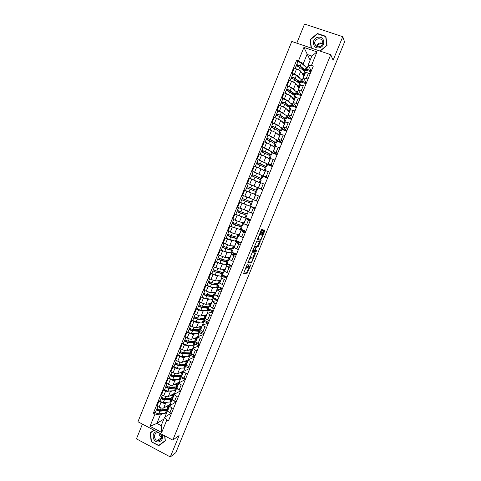 <?xml version="1.0" encoding="UTF-8"?>
<svg xmlns="http://www.w3.org/2000/svg" width="481" height="481" viewBox="0 0 481 481"><rect width="100%" height="100%" fill="white"/><g stroke="black" fill="none" stroke-linecap="round" stroke-linejoin="round"><path stroke-width="0.72" d="M247.324 264.225L243.626 273.388L247.258 273.154L250.878 264.706L248.791 267.995L248.328 268.073C248.004 267.941 248.118 267.165 248.665 265.74L249.116 264.225L246.969 268.049L246.494 268.127C246.164 267.995 246.278 267.214 246.831 265.771L247.324 264.225M262.446 230.417L262.572 229.635L261.652 229.437L261.159 230.152L257.407 239.791L260.786 240.241L264.76 230.898L264.887 230.122L263.738 229.918L261.784 234.343L261.664 235.113L262.205 235.209C262.379 236.285 261.892 237.578 260.756 239.093L258.411 238.829C258.219 237.752 258.706 236.442 259.872 234.89L260.48 234.872L260.9 234.181L262.446 230.417L261.706 230.11L261.88 229.491M330.736 54.696L333.105 60.227L342.761 36.694L344.552 41.949L175.812 452.663L170.298 456.95L179.064 435.594L172.793 440.085L330.736 54.696L291.787 41.468L137.945 421.747L172.793 440.085M252.098 252.723L247.877 263.017L251.437 262.993L255.405 253.673L255.519 252.934L252.098 252.723M252.747 250.655L256.8 241.119L260.197 241.546L258.556 245.995L258.075 246.711L256.662 246.597L255.219 249.771L255.104 250.523L256.523 250.631L256.145 251.641L252.633 251.419L252.747 250.655M142.43 424.11L136.448 438.87L170.298 456.95M342.761 36.694L304.545 24.05L296.795 43.17M167.767 410.455L167.731 410.54C167.659 411.159 168.368 411.874 169.865 412.692L171.452 413.51M167.52 402.164L165.626 403.21C164.616 403.559 163.095 403.264 161.063 402.308L159.103 407.142C161.129 408.098 162.65 408.393 163.666 408.026L170.076 404.395L170.959 404.846M159.103 407.142L156.98 406.054L158.94 401.22L160.179 400.565M173.437 408.652L171.843 407.84C170.346 407.028 169.631 406.319 169.703 405.705L176.022 401.96M172.078 398.07L172.685 398.382M161.063 402.308L158.94 401.22M173.04 400.234L171.621 399.903M172.42 399.038L172.39 399.11C172.324 399.705 173.046 400.402 174.549 401.208L176.142 402.02M164.803 389.183L163.588 389.784L161.622 394.624L163.75 395.707C165.783 396.657 167.298 396.969 168.302 396.633L174.609 393.284L175.294 393.632M178.132 397.15L176.533 396.344C175.03 395.538 174.302 394.847 174.362 394.27L180.76 390.71L176.527 388.576L176.16 388.762M176.413 386.94L177.194 387.331M172.132 390.843L170.268 391.805C169.27 392.123 167.755 391.811 165.717 390.861L163.588 389.784M177.092 387.584L177.062 387.656C177.008 388.221 177.736 388.901 179.245 389.7L180.844 390.506M169.438 377.759L168.248 378.313L166.276 383.165L168.41 384.241C170.448 385.185 171.964 385.509 172.956 385.215L179.148 382.148L179.611 382.377M182.84 385.618L181.235 384.818C179.726 384.024 178.992 383.351 179.04 382.798L185.317 379.545M181.157 375.98L181.734 376.268M176.761 379.491L174.922 380.375C173.936 380.651 172.426 380.321 170.382 379.383L168.248 378.313M185.323 379.539L180.718 377.597M181.77 376.1L181.746 376.166C181.704 376.701 182.443 377.363 183.958 378.15L185.564 378.95M174.092 366.312L172.919 366.805L170.941 371.675L173.082 372.739C175.126 373.683 176.635 374.02 177.615 373.761L183.916 371.085M187.56 374.056L185.955 373.256C184.433 372.474 183.694 371.819 183.73 371.296L189.893 368.344M185.822 364.941L186.983 365.512M181.403 368.109L179.593 368.903C178.619 369.149 177.11 368.807 175.066 367.869L172.919 366.805M189.893 368.338L185.281 366.396M186.466 364.58L186.442 364.646C186.412 365.151 187.163 365.794 188.684 366.576L190.29 367.364M178.758 354.828L177.603 355.267L175.619 360.155L177.772 361.207C179.816 362.145 181.325 362.5 182.293 362.277L188.402 359.842M192.298 362.452L190.686 361.664C189.159 360.888 188.408 360.251 188.432 359.758L194.48 357.112L189.857 355.164M190.404 353.824L194.925 356.018M186.057 356.692L184.271 357.407C183.315 357.617 181.806 357.251 179.756 356.319L177.603 355.267M191.179 353.03L191.155 353.09C191.137 353.565 191.895 354.19 193.422 354.96L195.033 355.748M183.435 343.314L182.305 343.699L180.315 348.593L182.473 349.645C184.524 350.577 186.027 350.944 186.977 350.757L192.977 348.611M197.048 350.823L195.43 350.042C193.897 349.272 193.14 348.653 193.152 348.19L199.074 345.851L194.45 343.903M194.955 342.658L199.489 344.835M190.723 345.244L188.967 345.875C188.023 346.049 186.52 345.671 184.463 344.739L182.305 343.699M195.899 341.45L195.875 341.504C195.875 341.949 196.639 342.55 198.172 343.32L199.795 344.095M188.131 331.764L187.019 332.094L185.023 337.007L187.187 338.047C189.243 338.973 190.741 339.358 191.678 339.207L197.571 337.343M201.81 339.153L200.186 338.383C198.653 337.62 197.883 337.025 197.877 336.592L203.685 334.554M199.525 331.457L204.07 333.616M195.406 333.76L193.675 334.307C192.743 334.445 191.246 334.054 189.183 333.129L187.019 332.094M203.691 334.554L199.05 332.611M200.637 329.828L200.613 329.882C200.625 330.297 201.395 330.88 202.94 331.637L204.563 332.407M192.833 320.178L191.745 320.454L189.742 325.384L191.913 326.413C193.975 327.333 195.472 327.735 196.398 327.621L202.176 326.052M206.583 327.459L204.96 326.689C203.415 325.938 202.639 325.354 202.621 324.952L208.315 323.226L203.667 321.284M204.1 320.226L208.664 322.366M200.102 322.252L198.394 322.709C197.475 322.811 195.983 322.402 193.915 321.482L191.745 320.454M205.387 318.182L205.363 318.23C205.387 318.614 206.169 319.18 207.72 319.925L209.349 320.689M197.553 308.568L196.482 308.784L194.474 313.726L196.657 314.748C198.725 315.662 200.216 316.083 201.124 316.005L206.794 314.724M211.375 315.722L207.377 313.287L212.951 311.874L208.297 309.932M208.694 308.964L213.269 311.087M204.81 310.702L203.132 311.081C202.224 311.141 200.733 310.714 198.665 309.8L196.482 308.784M210.149 306.499L214.147 308.94M202.285 296.915L201.232 297.084L199.224 302.038L205.868 304.353L211.424 303.367M216.179 303.956L212.151 301.581L217.598 300.481L212.939 298.545M213.293 297.673L217.887 299.771M209.542 299.128L207.876 299.41L201.232 297.084M214.923 294.781L218.957 297.15M207.028 285.233L206 285.341L203.986 290.314L210.624 292.67L216.065 291.979M221.001 292.153L216.937 289.851L222.264 289.063L217.592 287.121M217.911 286.345L222.523 288.432M214.279 287.518L212.638 287.716L206 285.341M219.715 283.026L223.785 285.329M211.79 273.521L210.78 273.575L208.76 278.559L215.392 280.952L220.725 280.555M225.829 280.321L221.735 278.078L226.936 277.609L222.264 275.673M222.541 274.994L227.164 277.056M219.041 275.878L217.418 275.986L210.78 273.575M224.519 271.242L228.625 273.473M216.558 261.772L215.578 261.766L213.546 266.763L220.178 269.198L225.391 269.101M230.682 268.446L226.545 266.276L231.626 266.125L226.942 264.189M227.182 263.606L231.824 265.65M223.815 264.207L222.204 264.219L215.578 261.766M229.341 259.427L233.483 261.586M232.551 250.433L231.469 253.09L224.759 251.509L220.388 249.928L218.35 254.942L224.976 257.413L230.074 257.618M235.54 256.541L231.373 254.437L236.327 254.605L231.638 252.669M231.836 252.182L236.49 254.215M228.619 252.507L227.008 252.417L220.388 249.928M234.169 247.571L238.348 249.657M237.301 238.774L236.213 241.45L225.21 238.053L223.166 243.079L229.786 245.599L234.77 246.098M240.416 244.607L236.213 242.568L241.047 243.055L236.345 241.119M236.502 240.734L241.173 242.743M233.447 240.777L231.824 240.584L225.21 238.053M239.015 235.684L243.236 237.698M242.063 227.092L240.969 229.774L230.044 226.148L227.994 231.187L234.608 233.742L239.478 234.548M245.304 232.63L241.065 230.658L245.773 231.475L241.065 229.539M241.185 229.251L245.869 231.241M238.323 229.028L230.044 226.148M243.879 223.767L248.13 225.709M235.828 214.448L234.896 214.201L232.84 219.258L239.448 221.855L244.204 222.962M250.204 220.623L245.935 218.717L250.517 219.859L245.803 217.929M245.881 217.737L250.583 219.703M243.29 217.28L234.896 214.201M255.122 208.58L250.817 206.746L248.749 211.814L253.042 213.678M240.849 202.591L239.76 202.224L237.698 207.299L248.936 211.351M250.817 206.746L255.273 208.213L250.547 206.283M250.583 206.187L255.303 208.141M248.617 205.634L239.76 202.224M260.053 196.501L255.712 194.733L253.637 199.819L257.966 201.611M255.7 194.763L244.637 190.211L242.568 195.298L253.685 199.699M258.063 187.849L262.909 189.514M248.671 183.826L256.577 187.157M262.776 189.833L258.032 187.915M265.001 184.385L260.618 182.69L258.544 187.788M260.468 183.069L249.531 178.168L247.456 183.267M267.592 178.042L263.462 175.721L267.863 177.381M262.842 176.118L267.592 178.048M253.228 171.675L260.636 174.898M267.532 178.18L262.776 176.28M269.961 172.234L265.548 170.605L263.462 175.721M265.247 171.338L261.021 168.861L254.437 166.083L252.357 171.2M267.64 164.352L272.396 166.282L268.398 163.624L272.829 165.205M258.075 159.608L265.314 162.843M272.306 166.498L267.532 164.616M274.94 160.047L270.478 158.508M270.045 159.578L265.933 156.788L259.355 153.968L257.275 159.097M272.45 152.549L277.212 154.479L273.346 151.485L277.814 153M271.464 154.972L272.577 152.243L262.205 146.958L268.777 149.801L270.112 150.8M277.086 154.78L272.3 152.922M279.93 147.823L275.439 146.338L273.346 151.485M274.855 147.781L270.863 144.673L264.291 141.811L262.205 146.958M277.272 140.717L282.04 142.647L278.307 139.316L282.816 140.759M276.322 143.043L277.435 140.314L271.44 136.742L267.147 134.788L273.713 137.674L274.964 138.738M281.884 143.031L277.08 141.192M284.932 135.57L280.399 134.175M279.677 135.955L275.811 132.528L269.24 129.623L267.147 134.788M282.113 128.854L286.886 130.778L283.285 127.104L287.824 128.481M272.829 123.262L272.108 122.577L274.41 123.443L278.667 125.505L279.846 126.653M286.7 131.247L281.872 129.431M289.953 123.274L285.383 121.958M284.511 124.092L280.766 120.346L274.206 117.4L272.108 122.577M286.959 116.955L291.751 118.879L288.275 114.863L292.857 116.168M277.777 111.081L277.08 110.329L279.389 111.189L283.634 113.306L284.752 114.532M291.522 119.432L286.682 117.635M294.985 110.943L290.374 109.704M289.364 112.193L285.738 108.129L279.184 105.141L277.08 110.329M291.823 105.02L296.621 106.944L293.278 102.585L297.901 103.812M282.744 98.858L282.064 98.052L284.385 98.894L288.618 101.064L289.682 102.381M296.362 107.582L291.504 105.802M300.036 98.575L295.388 97.415M294.228 100.264L290.728 95.875L284.181 92.845L282.064 98.052M296.705 93.049L301.509 94.973L298.298 90.266L302.958 91.426M287.722 86.604L287.067 85.732L289.394 86.568L293.614 88.793L294.631 90.194M301.214 95.695L296.338 93.939M305.098 86.171L300.415 85.089M299.104 88.3L295.731 83.586C295.1 82.912 293.699 82.161 291.522 81.343L289.189 80.513L287.067 85.732M301.599 81.049L306.409 82.972L303.337 77.916L308.032 78.998M292.713 74.314L292.087 73.383L294.42 74.2C296.603 75.024 298.004 75.782 298.623 76.479L299.591 77.97M306.078 83.778L301.19 82.047M310.179 73.731L308.429 73.118C306.752 72.559 305.766 72.409 305.471 72.679L305.453 72.727M303.992 76.299L300.745 71.26C300.132 70.545 298.737 69.775 296.549 68.963L294.21 68.14L292.087 73.383M303.848 76.251L301.779 81.331M298.96 88.245L296.891 93.314M294.083 100.21L292.021 105.261M289.219 112.139L287.163 117.178M284.367 124.038L282.323 129.058M279.533 135.901L277.489 140.909M274.711 147.727L272.673 152.724M269.901 159.524L267.875 164.502M265.109 171.284L263.083 176.25M260.329 183.008L258.309 187.963M255.561 194.703L253.547 199.645M250.805 206.367L248.797 211.291M246.068 217.995L244.065 222.907M241.336 229.593L239.34 234.487M236.622 241.155L234.632 246.038M231.926 252.687L229.936 257.557M227.236 264.183L225.258 269.041M222.559 275.649L220.587 280.495M217.899 287.085L215.933 291.913M213.251 298.491L211.291 303.301M208.616 309.86L206.662 314.658M203.992 321.2L202.044 325.986M199.387 332.509L197.438 337.283M194.787 343.783L192.845 348.545M190.205 355.026L188.269 359.776M185.63 366.239L183.7 370.977M181.072 377.423L179.148 382.148M176.527 388.576L174.609 393.284M171.994 399.699L170.076 404.395M162.921 413.456L160.281 415.001L156.872 423.382L161.177 425.631L164.598 417.237L171.08 413.317M167.773 410.948L167.093 411.008M163.823 419.143L156.872 423.382L149.994 426.316L154.99 414.015L160.281 415.001M167.472 410.792L164.923 417.039M164.598 417.237L166.751 420.117L161.706 432.467L149.994 426.316M311.327 70.929L308.093 65.218L311.832 56.049L307.04 54.407L303.313 63.558L296.657 60.233L153.355 413.167L154.99 414.015M298.467 60.865L303.932 47.415L317.009 51.87L311.502 65.38L308.093 65.218M166.751 420.117L168.404 420.977L313.329 66.011L311.502 65.38M153.854 430.122L150.204 432.834L151.178 441.684L158.73 445.701L165.344 440.83L164.791 435.876M320.172 51.106L327.056 45.358L325.89 36.34L317.388 33.508L310.083 39.652L311.159 48.046M310.155 60.161L303.932 47.415M303.313 63.558L304.575 65.717M306.505 69.011L311.321 70.935M308.243 65.482L306.68 69.312M167.743 409.169L168.194 409.397M155.561 411.922L153.355 413.167M297.721 61.983L296.657 60.233M310.96 71.825L306.054 70.112M215.314 284.012L215.518 283.501M219.931 272.667L220.268 271.837M224.591 261.231L225.036 260.137M229.353 249.531L229.81 248.406M234.127 237.806L234.602 236.64M238.919 226.04L239.406 224.843M243.723 214.243L244.222 213.011M248.539 202.417L249.056 201.142M252.236 193.326L253.962 194.005M253.373 190.542L253.896 189.255M258.231 178.607L258.742 177.357M263.101 166.642L263.6 165.416M267.989 154.641L268.476 153.445M272.889 142.61L273.364 141.444M277.808 130.537L278.271 129.401M282.732 118.434L283.123 117.484M287.68 106.295L287.933 105.676M161.706 432.467L161.177 425.631M311.832 56.049L317.009 51.87M153.968 430.182L151.491 432.185M151.473 432.034L150.204 432.834M164.622 435.786L165.163 440.668L158.76 445.382L151.178 441.684M310.449 40.392L310.083 39.652M317.55 33.874L317.388 33.508M245.719 267.803L246.38 268.079M247.426 267.55L248.22 268.025M243.602 273.028L246.543 272.841L248.653 268.061M252.753 258.069L254.834 252.892M247.847 262.692L250.661 262.698L251.142 261.989M248.599 261.454L248.527 261.971L251.593 261.989L252.369 260.419C252.916 259.006 253.03 258.219 252.723 258.069L250.457 258.081L248.364 261.351M252.092 257.792L252.723 258.069M249.861 257.69L251.996 257.75M255.82 246.398L257.407 246.38L259.512 241.45M252.597 251.148L255.381 251.347L255.808 250.577M255.297 246.434L255.128 246.494C253.95 248.058 253.463 249.368 253.667 250.421L254.521 250.457L255.97 247.27L256.09 246.512L254.605 246.134L256.09 246.512M259.361 234.53L260.167 233.868L261.706 230.11M262.145 235.185L264.201 229.978M257.359 239.574L259.999 239.953L260.522 239.141M166.558 406.391L168.067 405.892L168.043 405.543M167.087 406.349L167.226 406.012M168.987 406.373L167.971 408.856L166.841 409.439L160.317 409.944C158.538 409.734 157.449 409.169 157.059 408.237L157.077 408.195M168.615 405.224L169.023 406.271L167.899 406.848L165.428 407.028M166.528 409.463L165.626 410.155L159.097 410.672L157.534 409.854L157.84 409.187M160.931 409.896L159.644 410.63M165.536 410.167L165.795 409.523M167.328 409.361L167.478 410.077L166.342 410.666L159.818 411.183C158.033 410.978 156.95 410.407 156.559 409.475L157.065 408.417M167.436 410.173L166.426 412.656L165.29 413.251L158.748 413.81C156.962 413.606 155.88 413.035 155.495 412.097L155.513 412.049M157.534 409.938L156.704 409.307M171.14 395.129L172.637 394.685L172.607 394.348M171.669 395.099L171.801 394.775M173.557 395.154L172.541 397.655L171.428 398.19L164.953 398.557C163.179 398.322 162.091 397.757 161.682 396.861L161.7 396.819M173.166 394.047L173.593 395.063L172.487 395.592L170.034 395.719M171.074 398.208L170.208 398.923L163.72 399.296L162.157 398.478L162.476 397.787M165.891 398.502L164.49 399.248M170.112 398.929L170.388 398.25M171.849 398.136L172.042 398.875L170.929 399.416L164.448 399.795C162.674 399.567 161.58 399.002 161.177 398.106L161.694 397.035M172.006 398.971L170.989 401.461L169.871 402.014L163.378 402.429C161.598 402.2 160.51 401.635 160.113 400.733L160.125 400.691M162.157 398.563L161.321 397.943M175.739 383.838L177.218 383.441L177.182 383.123M176.268 383.82L176.389 383.513M178.138 383.91L177.116 386.417L176.022 386.91L169.601 387.133C167.833 386.874 166.739 386.315 166.318 385.455L166.33 385.413M177.73 382.846L178.174 383.82L177.086 384.301L174.645 384.373M175.619 386.922L174.795 387.656L168.362 387.884L166.787 387.079L167.123 386.351M170.905 387.085L169.378 387.848M174.705 387.656L174.994 386.946M176.371 386.88L176.617 387.644L175.523 388.143L169.09 388.377C167.322 388.125 166.228 387.566 165.813 386.7L166.33 385.618M176.581 387.734L175.559 390.241L174.459 390.746L168.019 391.017C166.252 390.77 165.157 390.205 164.742 389.333L164.755 389.291M166.793 387.157L165.951 386.55M156.782 431.661C151.004 432.377 152.573 442.562 158.381 441.955C162.163 440.969 163.342 438.438 161.917 434.361M158.508 440.518C162.44 440.488 162.752 433.814 158.868 432.834L157.642 432.69C153.643 432.738 153.451 439.562 157.431 440.41L158.508 440.518M151.443 441.492L150.499 432.918L154.094 430.248M165.314 440.596L158.76 445.382M161.55 435.678L160.359 433.706M159.097 432.912C159.031 434.962 159.896 436.399 161.7 437.217M316.865 46.549C317.7 44.986 318.975 44.005 320.677 43.603L322.589 43.573M319.24 47.793C326.136 46.639 324.705 35.612 317.893 37.308C311.039 38.486 312.44 49.447 319.24 47.793M319.186 46.753C321.464 46.08 322.649 44.577 322.739 42.25C322.312 39.707 320.785 38.564 318.163 38.823C315.861 39.514 314.682 41.041 314.634 43.392C315.085 45.887 316.606 47.006 319.186 46.753M322.661 43.284L320.027 42.917C318.182 43.41 317.039 44.577 316.606 46.429M311.441 48.142L310.371 39.791L317.448 33.844L325.685 36.586L326.815 45.322L319.967 51.04M326.028 37.416L325.685 36.586M180.345 372.51L181.77 371.861M182.738 372.631L181.71 375.156L180.634 375.601L174.26 375.679C172.499 375.396 171.398 374.843 170.965 374.014L170.977 373.977M182.311 371.615L182.774 372.553L179.275 373.003M180.165 375.607L180.249 376.004L179.401 376.352L173.016 376.443L171.434 375.643L171.783 374.879M175.968 375.655L174.308 376.425M179.305 376.358L179.611 375.613M180.892 375.589L181.211 376.382L180.128 376.833L173.749 376.93C171.988 376.647 170.893 376.094 170.454 375.264L170.977 374.17M181.175 376.467L180.147 378.986L179.064 379.443L172.673 379.575C170.911 379.299 169.817 378.745 169.384 377.904L169.396 377.868M179.1 375.619L179.593 375.613M178.986 375.895L178.439 375.625M171.44 375.715L170.593 375.126M184.969 361.159L186.363 360.57M187.35 361.327L186.315 363.858L185.257 364.255L178.932 364.189C177.176 363.883 176.076 363.335 175.625 362.542L175.637 362.506M186.899 360.347L187.38 361.249L183.916 361.598M184.704 364.249L184.848 364.706L184.019 365.025L177.681 364.965L176.094 364.177L176.455 363.383M181.096 364.213L179.281 364.983M183.922 365.025L184.241 364.243M185.413 364.255L185.81 365.091L184.752 365.494L178.421 365.44C176.665 365.139 175.565 364.592 175.114 363.792L175.643 362.686M185.78 365.169L184.752 367.7L183.682 368.115L177.339 368.097C175.583 367.797 174.483 367.25 174.038 366.444L174.056 366.408M183.73 364.237L183.526 364.748L184.145 364.478M183.526 364.748L182.473 364.225M176.106 364.243L175.246 363.666M189.598 349.771L190.975 349.248M191.973 349.982L190.933 352.531L189.893 352.88L183.616 352.669C181.872 352.339 180.766 351.797 180.297 351.034L180.315 351.004M191.498 349.05L191.997 349.909L188.57 350.156M189.237 352.862L189.466 353.385L188.648 353.661L182.359 353.457L180.772 352.675L181.145 351.845M186.291 352.759L184.307 353.523M188.552 353.655L188.883 352.85M189.923 352.88L190.428 353.769L189.388 354.124L183.105 353.926C181.355 353.601 180.255 353.054 179.792 352.29L180.321 351.172M190.398 353.842L189.364 356.385L188.318 356.752L182.022 356.583C180.273 356.265 179.172 355.718 178.71 354.948L178.722 354.912M188.378 352.832L188.083 353.565L188.69 353.325M188.083 353.565L186.436 352.765M180.778 352.741L179.918 352.17M194.246 338.347L195.605 337.896M196.609 338.612L195.563 341.173L194.54 341.474L188.318 341.113C186.574 340.758 185.468 340.223 184.987 339.496L184.999 339.466M196.116 337.722L196.633 338.546L193.236 338.684M193.753 341.426L194.096 342.027L193.29 342.268L187.055 341.919L185.456 341.143L185.846 340.283M191.029 341.269L189.394 342.051M193.194 342.262L193.542 341.414M194.408 341.468L195.058 342.412L194.035 342.719L187.8 342.376C186.063 342.027 184.957 341.486 184.476 340.752L185.011 339.628M195.027 342.478L193.987 345.033L192.959 345.352L186.718 345.045C184.975 344.697 183.868 344.155 183.393 343.422L183.405 343.392M192.941 342.25L193.248 342.141M192.37 342.213L190.927 341.522M193.031 341.414L192.695 342.231M185.468 341.203L184.596 340.65M198.906 326.894L200.24 326.509M201.256 327.206L200.204 329.78L193.025 329.527C191.294 329.148 190.181 328.613 189.688 327.928L189.7 327.898M200.739 326.365L201.28 327.146L197.907 327.182M198.244 329.954L198.731 330.639L197.944 330.838L191.757 330.345L190.157 329.575L190.56 328.679M195.719 329.75L195.502 330.285L194.558 330.567M197.853 330.832L198.208 329.954M198.352 329.966L199.699 331.024L198.695 331.283L192.514 330.796C190.783 330.417 189.67 329.882 189.171 329.19L189.718 328.048M199.675 331.084L198.629 333.652L191.426 333.471C189.688 333.099 188.576 332.563 188.089 331.86L188.101 331.83M196.41 330.718L195.502 330.285M198.196 329.99L196.939 329.852M197.613 330.164L197.354 330.796M190.169 329.635L189.292 329.088M203.144 318.62L202.778 318.446M203.571 315.41L204.888 315.091M205.916 315.77L204.864 318.356L197.751 317.911C196.032 317.508 194.913 316.979 194.402 316.324L194.414 316.294M205.375 314.971L205.94 315.716L202.597 315.644M202.519 319.372L202.856 318.548L203.391 319.216L202.609 319.384L196.476 318.741L194.871 317.977L195.286 317.051M200.427 318.194L199.813 319.089M202.856 318.548L203.673 318.747L204.353 319.6L203.367 319.817L197.24 319.18C195.514 318.777 194.396 318.248 193.885 317.586L194.432 316.438M204.329 319.661L203.277 322.24L196.146 321.861C194.42 321.464 193.302 320.935 192.797 320.268L192.809 320.244M202.778 318.741L200.811 318.236M202.206 318.891L202.032 319.318M194.883 318.031L193.999 317.502M207.467 307.239L206.493 306.788M208.255 303.89L209.554 303.637M210.594 304.305L209.53 306.902L202.495 306.259C200.775 305.832 199.657 305.303 199.128 304.683L199.14 304.659M210.029 303.547L210.612 304.251L207.299 304.076M207.203 307.876L207.509 307.131L208.057 307.762L207.293 307.888L201.208 307.1L199.597 306.343L200.024 305.381M205.597 306.668L205.074 306.776L204.756 307.557M207.509 307.131L209.025 308.153L208.051 308.315L201.978 307.527C200.258 307.1 199.14 306.577 198.611 305.952L199.164 304.792M209.001 308.207L207.942 310.798L200.884 310.221C199.164 309.8 198.04 309.277 197.523 308.64L197.529 308.616M207.371 307.461L205.074 306.776M199.615 306.397L198.725 305.88M212.067 295.947L210.636 295.292L209.686 295.442L209.469 295.971M212.945 292.34L214.225 292.159M215.278 292.803L214.213 295.412L207.245 294.57C205.537 294.119 204.413 293.596 203.872 293.013L203.878 292.995M214.694 292.093L215.296 292.755L212.013 292.472M211.899 296.35L212.175 295.677L212.734 296.278L211.989 296.368L205.958 295.424L204.341 294.679L204.78 293.687M212.175 295.677L213.702 296.669L212.752 296.783L206.728 295.845C205.02 295.394 203.89 294.877 203.355 294.288L203.908 293.115M213.684 296.717L212.62 299.32L205.627 298.545C203.92 298.1 202.796 297.583 202.26 296.981L202.267 296.957M211.983 296.152L209.686 295.442M204.359 294.727L203.457 294.222M216.678 284.626L215.241 283.976L214.201 284.355M217.646 280.754L218.915 280.639M219.979 281.271L218.909 283.892L212.013 282.852L208.622 281.307L209.59 278.932M219.366 280.603L219.997 281.229L216.739 280.832M216.606 284.794L216.853 284.199L217.43 284.758L216.697 284.812L210.72 283.718L209.091 282.978L209.548 281.95M216.853 284.199L218.398 285.149L217.466 285.215L211.496 284.127L208.105 282.587L208.67 281.403M218.38 285.191L217.316 287.812L216.378 287.885L210.389 286.838L207.016 285.269M215.434 284.578L214.316 284.073M209.115 283.02L208.207 282.533M220.971 273.13L218.945 272.703M222.36 269.132L223.611 269.089M224.693 269.703L223.623 272.342L222.709 272.348L216.793 271.098L213.402 269.552M224.056 269.077L224.711 269.667L221.464 269.162M221.332 273.202L221.543 272.679L222.138 273.208L221.416 273.22L215.494 271.981L213.859 271.248L214.328 270.184M221.543 272.679L223.106 273.599L222.192 273.617L216.27 272.378L212.873 270.851L213.438 269.655M223.094 273.635L222.018 276.268L221.104 276.298L215.169 275.096L211.778 273.545M213.883 271.284L212.969 270.809M227.08 257.473L228.319 257.509M229.425 258.105L228.343 260.756L221.591 259.313L218.182 257.786M228.752 257.521L229.437 258.075L226.208 257.449M226.064 261.58L226.244 261.135L226.858 261.628L226.154 261.598L218.645 259.481L219.126 258.387M226.244 261.135L227.826 262.019L226.936 261.983L221.068 260.594L217.652 259.085L218.224 257.876M227.814 262.049L226.737 264.694L219.955 263.317L216.552 261.79M218.663 259.518L217.749 259.049M231.8 245.779L233.038 245.893M234.163 246.476L233.081 249.134L226.395 247.487L222.974 245.983M233.453 245.929L234.175 246.452L230.946 245.701M230.814 249.922L230.964 249.555L231.589 250.012L230.898 249.946L223.437 247.679L223.936 246.549M230.964 249.555L232.563 250.403L231.686 250.318L225.872 248.779L222.444 247.282L223.022 246.062M221.338 250.012L222.444 247.282M223.461 247.715L222.535 247.258M236.508 234.043L237.764 234.241M238.919 234.812L237.83 237.488L231.217 235.636L227.778 234.157L228.842 231.547M238.161 234.301L238.925 234.794L235.678 233.91M235.576 238.233L235.696 237.939L236.333 238.36L235.66 238.257L228.247 235.846L228.758 234.68M235.696 237.939L237.307 238.756L236.454 238.624L230.694 236.929L227.254 235.45L227.838 234.211M228.271 235.876L227.339 235.437M241.179 222.252L242.478 222.547M243.687 223.112L242.592 225.799L236.057 223.743L232.606 222.282L233.688 219.619M242.863 222.631L240.368 222.066M240.356 226.509L233.069 223.978L233.598 222.775M240.44 226.298L242.069 227.074L241.234 226.894L235.528 225.042L232.076 223.575L232.666 222.33M230.964 226.317L232.076 223.575M233.099 224.002L232.161 223.575M245.701 210.353L247.144 210.792M247.42 210.876L244.901 210.113M248.467 211.381L247.366 214.081L240.903 211.82L237.44 210.371L238.546 207.648M241.276 208.778L239.147 207.9M245.142 214.748L237.909 212.073L238.444 210.84M245.196 214.616L236.911 211.67L237.506 210.413M246.843 215.374L245.743 218.067L235.798 214.418M237.939 212.097L236.989 211.682M245.13 196.35L244.174 195.959M253.265 199.615L252.158 202.333L245.767 199.862L242.292 198.431L243.416 195.671M249.946 202.958L242.755 200.138L243.314 198.869M249.97 202.904L241.763 199.735L242.358 198.467M251.635 203.619L250.529 206.331L244.114 203.926L240.644 202.495L241.763 199.735M242.791 200.156L241.835 199.753M255.291 189.845L247.156 186.454L248.28 183.688L251.773 185.095L258.075 187.824L256.962 190.548L247.156 186.454M255.279 189.881L256.962 190.548M247.661 188.173L248.184 186.875M251.413 192.947L252.242 193.326M255.327 194.552L256.439 191.835L250.114 189.177L246.627 187.758L245.502 190.53M246.699 187.788L247.228 186.49M253.204 193.681L253.962 194.017M253.198 193.699L251.401 192.971M260.125 177.982L252.038 174.441L253.168 171.663L256.668 173.058L262.891 175.998L261.784 178.722L252.038 174.441M260.077 178.096L261.778 178.728M252.549 176.13L253.072 174.856M257.275 181.481L258.718 182.203M258.922 182.305L256.529 181.109M260.143 182.744L261.255 180.02L255.002 177.152L251.503 175.751L250.385 178.511M253.764 179.882L250.631 178.607M251.581 175.769L252.104 174.489M264.971 166.083L256.932 162.398L258.063 159.62M264.887 166.282L266.612 166.877L265.873 166.432L260.443 163.774L256.932 162.398M266.618 166.865L267.725 164.135L258.063 159.614M257.455 164.057L257.966 162.806M262.512 169.745L263.69 170.442M264.021 170.641L261.79 169.318M264.971 170.893L266.083 168.17L259.908 165.091L256.397 163.708L255.297 166.426M256.475 163.72L256.992 162.452M269.829 154.154L261.892 150.379L262.969 147.529M269.715 154.431L271.452 154.99L270.737 154.491L265.368 151.677L261.838 150.312M262.379 151.948L262.879 150.727M267.508 157.87L268.572 158.604M268.903 158.832L269.805 159.031L270.929 156.289L270.208 155.796L261.303 151.635L260.221 154.305M269.805 159.031L266.811 157.389M261.387 151.635L261.892 150.379M274.705 142.19L274.561 142.544L275.33 142.665L274.783 142.232L269.456 139.256L266.811 138.275L267.893 135.408M274.561 142.544L276.316 143.073L275.619 142.52L270.298 139.544L266.763 138.197M267.316 139.809L267.803 138.606M272.45 145.935L273.442 146.723M274.669 147.102L275.781 144.372L269.763 140.867L266.227 139.52L265.157 142.148M273.773 146.982L274.663 147.126L271.771 145.394M266.312 139.508L266.811 138.275M279.593 130.189L279.413 130.628L280.201 130.712L279.671 130.237L274.404 127.098L271.747 126.136L272.835 123.25M279.413 130.628L281.187 131.115L280.507 130.513L275.252 127.375L271.699 126.046M281.199 131.085L282.311 128.355L276.395 124.561L272.841 123.238M272.264 127.627L272.739 126.449M277.381 133.952L278.319 134.8M279.539 135.155L280.657 132.419L274.711 128.704L271.158 127.369L270.112 129.954M278.637 135.089L279.527 135.185L276.725 133.357M271.248 127.351L271.747 126.136M283.886 117.773L282.533 116.913M284.493 118.158L284.283 118.675L285.089 118.723L284.572 118.206L279.359 114.905L276.689 113.961L277.79 111.057M284.283 118.675L286.075 119.126L285.419 118.47L280.213 115.169L276.653 113.859M286.087 119.09L287.205 116.354L286.55 115.687L281.361 112.35L277.796 111.039M277.224 115.41L277.693 114.262M282.311 121.927L283.201 122.841M284.427 123.172L285.54 120.436L284.884 119.787L279.671 116.504L276.106 115.206M283.513 123.16L284.409 123.202L281.68 121.278M276.202 115.163L276.689 113.961M289.364 106.199L287.854 105.646L287.337 104.696M289.412 106.091L289.165 106.692L289.989 106.698L289.484 106.139L284.331 102.675L281.65 101.744L282.762 98.809L286.345 100.102L292.105 104.323L290.993 107.065M289.165 106.692L290.975 107.107L290.338 106.397L285.191 102.928L281.613 101.635M282.209 103.162L282.666 102.032M287.247 109.866L288.095 110.846M289.328 111.153L290.44 108.417L289.802 107.714L284.65 104.269L281.066 102.988M288.402 111.195L289.309 111.195L286.634 109.163M281.169 102.934L281.65 101.744M288.179 105.261L287.247 104.918M294.198 94.348L292.682 93.801L292.087 93.013L292.292 92.52M294.342 93.987L294.065 94.673L294.901 94.637L294.414 94.035L289.321 90.41L286.628 89.496L287.74 86.562M294.065 94.673L295.893 95.046L295.274 94.282L290.187 90.656C288.612 89.755 287.416 89.328 286.598 89.376M295.911 94.997L297.024 92.262L291.342 87.819C289.766 86.911 288.57 86.49 287.746 86.538M287.199 90.873L287.644 89.773M292.195 97.769L293.001 98.815M294.24 99.098L295.352 96.362L289.64 91.991C288.065 91.101 286.868 90.675 286.051 90.711L286.045 90.735M293.296 99.2L294.216 99.146L291.606 97.006M286.153 90.668L286.628 89.496M293.897 93.663L292.087 93.013M293.963 93.717L294.282 94.138M299.038 82.461L297.727 81.992M299.29 81.848L298.972 82.618L299.831 82.546L299.362 81.902L294.324 78.108L291.618 77.213L292.737 74.26M298.972 82.618L300.817 82.954L300.222 82.137L295.196 78.343C293.626 77.417 292.424 76.996 291.588 77.08M300.841 82.9L301.96 80.159L296.35 75.493C294.787 74.561 293.584 74.146 292.749 74.236M297.258 80.315L296.951 81.079L297.402 81.752M292.207 78.553L292.646 77.477M297.15 85.636L297.925 86.754M299.164 87.013L300.282 84.271L294.649 79.684C293.079 78.764 291.877 78.343 291.047 78.421L290.067 80.826M298.208 87.163L299.146 87.067L296.585 84.818M291.149 78.367L291.618 77.213M298.881 81.542L296.951 81.079M298.803 81.734L299.134 82.227M303.962 70.563L303.559 70.424M304.245 69.673L303.902 70.527L304.774 70.412L304.323 69.727L299.338 65.765L296.621 64.893L297.745 61.923M303.902 70.527L304.647 70.966L305.766 70.827L305.188 69.955L300.216 65.993C298.659 65.037 297.45 64.622 296.603 64.749M305.79 70.767L306.908 68.019L301.377 63.137C299.819 62.181 298.617 61.766 297.757 61.899M302.327 68.146L301.84 69.06M297.228 66.192L297.655 65.139M302.116 73.467L302.856 74.657M304.106 74.892L305.225 72.15L299.669 67.34C298.106 66.39 296.903 65.975 296.055 66.095L295.094 68.452M303.132 75.096L304.082 74.952L301.575 72.589M296.164 66.029L296.621 64.893M303.848 69.354L303.685 69.757L301.966 69.156M303.685 69.757L303.998 70.28M291.522 81.343L289.394 86.568M286.502 93.681L284.385 98.894M281.499 105.988L279.389 111.189M276.515 118.26L274.41 123.443M271.543 130.495L269.444 135.66M266.582 142.695L264.49 147.847M261.64 154.858L259.554 159.993M256.71 166.985L254.629 172.108M251.797 179.076L249.723 184.181M246.897 191.131L244.823 196.224M242.009 203.156L239.947 208.231M237.139 215.145L235.083 220.202M232.281 227.098L230.231 232.143M227.435 239.015L225.391 244.047M222.607 250.896L220.569 255.916M217.791 262.746L215.759 267.749M212.987 274.561L210.961 279.551M208.201 286.339L206.175 291.318M203.427 298.088L201.407 303.048M198.665 309.8L196.657 314.748M193.915 321.482L191.913 326.413M189.183 333.129L187.187 338.047M184.463 344.739L182.473 349.645M179.756 356.319L177.772 361.207M175.066 367.869L173.082 372.739M170.382 379.383L168.41 384.241M165.717 390.861L163.75 395.707M296.549 68.963L294.42 74.2M300.745 71.26L298.623 76.479M295.731 83.586L293.614 88.793M303.355 85.552L301.214 90.801M290.728 95.875L288.618 101.064M298.298 97.95L296.164 103.181M285.738 108.129L283.634 113.306M293.254 110.305L291.125 115.524M280.766 120.346L278.667 125.505M288.227 122.631L286.105 127.832M275.811 132.528L273.713 137.674M283.213 134.914L281.096 140.103M270.863 144.673L268.777 149.801M278.21 147.168L276.1 152.339M265.933 156.788L263.853 161.899M273.226 159.379L271.122 164.538M261.021 168.861L258.946 173.96M268.26 171.561L266.161 176.701M256.12 180.904L254.046 185.985M263.305 183.7L261.213 188.829M251.232 192.911L249.17 197.98M258.363 195.809L256.277 200.92M246.356 204.882L244.3 209.932M253.439 207.882L251.359 212.975M241.498 216.817L239.448 221.855M248.527 219.919L246.452 225M236.652 228.715L234.608 233.742M243.626 231.92L241.564 236.989M231.824 240.584L229.786 245.599M238.744 243.885L236.682 248.936M227.008 252.417L224.976 257.413M233.874 255.82L231.824 260.858M222.204 264.219L220.178 269.198M229.022 267.713L226.972 272.739M217.418 275.986L215.392 280.952M224.182 279.575L222.138 284.584M212.638 287.716L210.624 292.67M219.354 291.408L217.316 296.398M207.876 299.41L205.868 304.353M214.544 303.198L212.512 308.183M203.132 311.081L201.124 316.005M209.74 314.959L207.72 319.925M198.394 322.709L196.398 327.621M204.96 326.689L202.94 331.637M193.675 334.307L191.678 339.207M200.186 338.383L198.172 343.32M188.967 345.875L186.977 350.757M195.43 350.042L193.422 354.96M184.271 357.407L182.293 362.277M190.686 361.664L188.684 366.576M179.593 368.903L177.615 373.761M185.955 373.256L183.958 378.15M174.922 380.375L172.956 385.215M181.235 384.818L179.245 389.7M170.268 391.805L168.302 396.633M176.533 396.344L174.549 401.208M165.626 403.21L163.666 408.026M171.843 407.84L169.865 412.692M308.429 73.118L306.283 78.385M246.981 272.12L247.703 272.438M246.488 272.859L247.21 273.178M254.683 253.361L255.405 253.673M251.19 261.989L251.87 262.283M250.661 262.698L251.383 263.011M248.172 261.82L248.503 261.965M249.916 257.69L250.649 258.008M259.349 241.991L260.077 242.304M257.834 245.689L258.556 245.995M257.347 246.398L258.075 246.711M255.994 246.266L256.722 246.579M254.641 250.33L255.08 250.517M255.381 251.347L256.102 251.659M252.97 250.12L253.595 250.391M260.167 233.868L260.9 234.181M259.674 234.584L260.413 234.896M259.361 234.536L260.047 234.83M257.72 238.534L258.357 238.804M261.61 234.956L262.205 235.209M264.033 230.591L264.76 230.898M260.48 239.243L261.201 239.556M259.999 239.953L260.72 240.26M166.841 409.439L167.899 406.848M160.317 409.944L161.135 407.936M165.29 413.251L166.342 410.666M158.748 413.81L159.818 411.183M171.428 398.19L172.487 395.592M164.953 398.557L165.789 396.506M169.871 402.014L170.929 399.416M163.378 402.429L164.448 399.795M176.022 386.91L177.086 384.301M169.601 387.133L170.448 385.04M174.459 390.746L175.523 388.143M168.019 391.017L169.09 388.377M180.634 375.601L181.698 372.985M174.26 375.679L175.126 373.545M179.064 379.443L180.128 376.833M172.673 379.575L173.749 376.93M185.257 364.255L186.327 361.634M178.932 364.189L179.816 362.013M183.682 368.115L184.752 365.494M177.339 368.097L178.421 365.44M189.893 352.88L190.963 350.252M183.616 352.669L184.518 350.451M188.318 356.752L189.388 354.124M182.022 356.583L183.105 353.926M194.54 341.474L195.617 338.834M188.318 341.113L189.237 338.852M192.959 345.352L194.035 342.719M186.718 345.045L187.8 342.376M199.2 330.032L200.282 327.393M193.025 329.527L193.963 327.224M197.619 333.922L198.695 331.283M191.426 333.471L192.514 330.796M203.878 318.56L204.96 315.909M197.751 317.911L198.707 315.566M202.285 322.462L203.367 319.817M196.146 321.861L197.24 319.18M208.568 307.058L209.65 304.401M202.495 306.259L203.463 303.866M206.968 310.973L208.051 308.315M200.884 310.221L201.978 307.527M213.263 295.52L214.352 292.857M207.245 294.57L208.237 292.135M211.67 299.447L212.752 296.783M205.627 298.545L206.728 295.845M217.983 283.952L219.071 281.277M212.013 282.852L213.023 280.375M216.378 287.885L217.466 285.215M210.389 286.838L211.496 284.127M222.709 272.348L223.803 269.667M216.793 271.098L217.821 268.578M221.104 276.298L222.192 273.617M215.169 275.096L216.27 272.378M227.453 260.714L228.547 258.026M221.591 259.313L222.631 256.746M225.836 264.67L226.936 261.983M219.955 263.317L221.068 260.594M232.203 249.05L233.303 246.35M226.395 247.487L227.459 244.877M230.591 253.018L231.686 250.318M224.759 251.509L225.872 248.779M236.977 237.349L238.077 234.644M231.217 235.636L232.299 232.978M235.353 241.324L236.454 238.624M229.575 239.664L230.694 236.929M241.757 225.613L242.863 222.901M236.057 223.743L237.151 221.044M240.127 229.599L241.234 226.894M234.409 227.79L235.528 225.042M246.555 213.841L247.661 211.123M240.903 211.82L242.021 209.073M244.919 217.845L246.031 215.127M239.255 215.873L240.374 213.119M251.359 202.044L252.471 199.314M245.767 199.862L246.891 197.096M249.723 206.054L250.835 203.331M244.114 203.926L245.238 201.166M256.187 190.205L257.299 187.47M250.643 187.867L251.773 185.095M254.545 194.228L255.658 191.498M248.99 191.949L250.114 189.177M261.021 178.337L262.139 175.589M255.537 175.842L256.668 173.058M259.379 182.371L260.492 179.629M253.878 179.93L255.002 177.152M265.873 166.432L266.997 163.678M260.443 163.774L261.58 160.991M264.225 170.478L265.344 167.731M258.79 167.839L259.908 165.091M270.737 154.491L271.861 151.731M265.368 151.677L266.504 148.882M269.083 158.556L270.208 155.796M263.726 155.718L264.827 153M275.619 142.52L276.743 139.755M270.298 139.544L271.44 136.742M273.96 146.591L275.084 143.825M268.669 143.554L269.763 140.867M280.507 130.513L281.644 127.736M275.252 127.375L276.395 124.561M278.848 134.596L279.978 131.824M273.629 131.361L274.711 128.704M285.419 118.47L286.55 115.687M280.213 115.169L281.361 112.35M283.748 122.565L284.884 119.787M278.607 119.126L279.671 116.504M290.338 106.397L291.474 103.601M285.191 102.928L286.345 100.102M288.666 110.504L289.802 107.714M283.592 106.86L284.65 104.269M295.274 94.282L296.416 91.486M290.187 90.656L291.342 87.819M293.596 98.401L294.739 95.605M288.6 94.559L289.64 91.991M300.222 82.137L301.371 79.329M295.196 78.343L296.35 75.493M298.539 86.267L299.687 83.46M293.62 82.215L294.649 79.684M305.188 69.955L306.337 67.136M300.216 65.993L301.377 63.137M303.499 74.098L304.647 71.284M298.653 69.841L299.669 67.34M305.471 72.679L303.337 77.916M169.703 405.705L167.731 410.54M174.362 394.27L172.39 399.11M179.04 382.798L177.062 387.656M183.73 371.296L181.746 376.166M188.432 359.758L186.442 364.646M193.152 348.19L191.155 353.09M197.877 336.592L195.875 341.504M202.621 324.952L200.613 329.882M207.377 313.287L205.363 318.23M212.151 301.581L210.131 306.541M216.937 289.851L214.911 294.817M221.735 278.078L219.703 283.062M226.545 266.276L224.507 271.272M231.373 254.437L229.329 259.451M236.213 242.568L234.163 247.595M241.065 230.658L239.009 235.702M245.935 218.717L243.873 223.773M270.484 158.489L268.398 163.624M280.411 134.151L278.307 139.316M285.389 121.933L283.285 127.104M290.392 109.674L288.275 114.863M295.4 97.378L293.278 102.585M300.427 85.047L298.298 90.266M246.543 272.841L247.258 273.154M250.715 262.674L251.437 262.993M249.819 257.804L250.457 258.081M257.407 246.38L258.135 246.687M255.934 246.284L256.662 246.597M255.417 251.329L256.145 251.641M254.557 246.248L255.128 246.494M259.74 234.56L260.48 234.872M259.313 234.656L259.872 234.89M260.059 239.929L260.786 240.241M157.059 408.237L157.78 406.463M155.495 412.097L156.559 409.475M161.682 396.861L162.422 395.033M160.113 400.733L161.177 398.106M166.318 385.455L167.081 383.573M164.742 389.333L165.813 386.7M161.652 437.554L157.431 440.41M315.831 45.893L314.634 43.392M170.965 374.014L171.747 372.078M169.384 377.904L170.454 375.264M175.625 362.542L176.431 360.552M174.038 366.444L175.114 363.792M180.297 351.034L181.127 348.99M178.71 354.948L179.792 352.29M184.987 339.496L185.84 337.397M183.393 343.422L184.476 340.752M189.688 327.928L190.56 325.769M188.089 331.86L189.171 329.19M194.402 316.324L195.298 314.111M192.797 320.268L193.885 317.586M199.128 304.683L200.048 302.417M197.523 308.64L198.611 305.952M203.872 293.013L204.81 290.692M202.26 296.981L203.355 294.288M207.01 285.287L208.105 282.587M213.396 269.57L214.382 267.135M211.772 273.563L212.873 270.851M218.176 257.798L219.186 255.309M216.546 261.802L217.652 259.085M222.974 245.995L224.008 243.446M226.142 238.179L227.254 235.45M235.798 214.424L236.911 211.67M275.078 117.725L276.112 115.187M280.062 105.459L281.072 102.97M285.059 93.164L286.051 90.711"/></g></svg>
